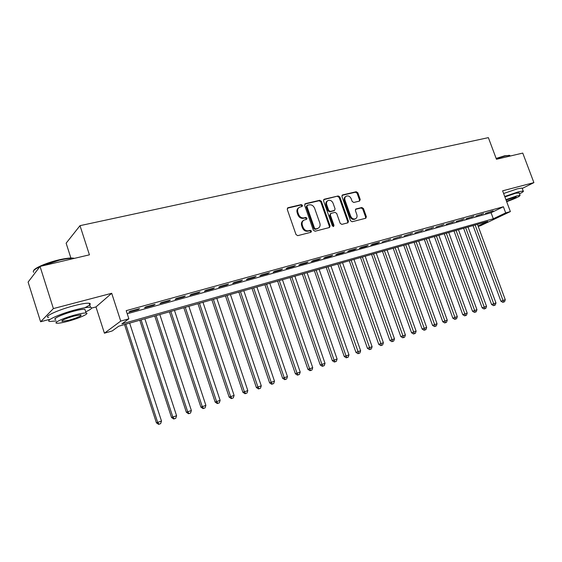 <?xml version="1.0" encoding="UTF-8"?>
<svg xmlns="http://www.w3.org/2000/svg" width="562" height="562" viewBox="0 0 562 562"><rect width="100%" height="100%" fill="white"/><g stroke="black" fill="none" stroke-linecap="round" stroke-linejoin="round"><path stroke-width="0.84" d="M302.504 205.369L301.295 204.603L288.039 207.715L287.259 209.401L296.005 234.572L297.755 235.654L310.962 232.275L311.488 231.08L310.287 230.336L308.587 230.764C306.093 231.108 304.26 229.956 303.073 227.315L302.342 225.229C301.689 222.861 302.265 221.133 304.077 220.051L306.613 219.335L306.985 218.204L305.784 217.452L304.084 217.866C301.59 218.182 299.75 217.03 298.57 214.396L297.839 212.31C297.193 209.984 297.748 208.284 299.518 207.209L302.138 206.479L302.504 205.369M301.822 206.57L301.836 205.833L300.635 205.074L287.365 208.186M310.765 232.324L310.807 231.516L309.606 230.764L307.913 231.193L308.587 230.764M306.283 219.433L306.311 218.653L305.11 217.901L303.417 218.316L304.084 217.866M359.554 201.07L360.221 199.468L357.839 192.78L356.224 191.726L342.616 194.916L341.921 196.531L350.484 220.697L352.128 221.744L365.848 218.218L366.347 216.658L363.459 208.551L361.844 207.504L355.887 208.994L355.395 210.553L356.828 214.593C357.383 216.546 356.933 217.944 355.472 218.794C353.386 219.398 351.777 218.52 350.646 216.145L345.012 200.262C344.471 198.358 344.899 196.988 346.304 196.145C348.419 195.499 350.049 196.377 351.208 198.779L352.142 201.414L353.765 202.468L359.554 201.07M127.223 313.751L491.076 212.738L503.39 206.753L505.681 212.893L510.366 211.579L480.58 225.692L478.213 226.367M40.035 266.43L53.39 308.573L40.605 321.773L28.1 282.082L40.035 266.43L89.428 254.832L80.008 225.664L488.371 137.641L496.457 159.264L522.758 153.089L533.9 182.622L502.618 190.82L510.366 211.579M91.606 308.109L95.969 306.936L111.705 293.287L53.39 308.573M111.705 293.287L120.725 321.106L128.874 318.816L121.863 323.916L493.317 218.773L505.681 212.893M503.39 206.753L126.218 310.66L128.874 318.816M321.436 201.358L319.757 200.276L305.398 203.648L304.646 205.313L313.336 230.16L315.05 231.228L329.536 227.505L330.07 225.896L321.436 201.358L320.747 201.821L319.068 200.746L304.745 204.111M324.253 199.222L338.233 195.948L339.877 197.009L348.447 221.217L347.934 222.798L341.837 224.378L340.179 223.325L336.687 213.427L335.022 212.366L330.842 213.412L330.33 215L333.976 225.348L333.603 226.472L332.311 225.769L323.536 200.859L324.253 199.222L323.649 199.636M522.246 188.446L533.9 182.622M139.524 308.636L130.026 311.264L128.846 312.142L138.315 309.522L139.524 308.636M155.105 304.323L145.79 306.901L144.567 307.793L153.847 305.222L155.105 304.323M170.377 300.101L161.252 302.623L159.973 303.529L169.071 301.007L170.377 300.101M185.355 295.963L176.405 298.436L175.077 299.342L184.006 296.869L185.355 295.963M200.044 291.896L191.263 294.326L189.893 295.24L198.646 292.816L200.044 291.896M214.452 287.913L205.84 290.294L204.428 291.214L213.012 288.84L214.452 287.913M228.586 284.007L220.135 286.339L218.681 287.273L227.111 284.934L228.586 284.007M242.461 280.171L234.164 282.461L232.675 283.396L240.943 281.105L242.461 280.171M256.075 276.406L247.933 278.654L246.402 279.595L254.516 277.347L256.075 276.406M269.437 272.711L261.449 274.916L259.883 275.865L267.849 273.659L269.437 272.711M282.56 269.079L274.713 271.249L273.111 272.198L280.937 270.034L282.56 269.079M295.443 265.517L287.737 267.645L286.1 268.601L293.786 266.472L295.443 265.517M308.095 262.018L300.53 264.112L298.865 265.067L306.409 262.981L308.095 262.018M320.523 258.583L313.09 260.635L311.397 261.597L318.809 259.546L320.523 258.583M332.732 255.204L325.433 257.227L323.705 258.19L330.99 256.174L332.732 255.204M344.731 251.888L337.558 253.869L335.802 254.839L342.961 252.858L344.731 251.888M356.519 248.629L349.473 250.575L347.695 251.551L354.727 249.605L356.519 248.629M368.11 245.425L361.183 247.336L359.378 248.313L366.291 246.402L368.11 245.425M379.505 242.271L372.69 244.154L370.864 245.137L377.657 243.255L379.505 242.271M390.702 239.173L382.153 242.011L390.702 239.173M401.718 236.131L393.26 238.934L401.718 236.131M412.55 233.132L404.176 235.914L412.55 233.132M423.2 230.188L414.918 232.935L423.2 230.188M433.681 227.294L425.483 230.013L433.681 227.294M443.994 224.442L435.873 227.132L443.994 224.442M454.138 221.632L446.102 224.301L454.138 221.632M464.121 218.871L456.161 221.519L464.121 218.871M473.949 216.152L466.067 218.773L473.949 216.152M483.622 213.483L475.817 216.075L483.622 213.483M485.42 213.419L493.148 210.848L485.42 213.419M80.008 225.664L66.133 243.184L70.889 258.021M478.086 226.008L487.704 221.435L118.708 326.22L112.175 330.969L104.413 333.189L120.725 321.106M95.969 306.936L104.413 333.189M40.605 321.773L49.344 319.434M491.076 212.738L493.317 218.773M138.315 309.522L138.147 309.016M153.847 305.222L153.679 304.716M169.071 301.007L168.909 300.508M184.006 296.869L183.837 296.378M198.646 292.816L198.484 292.331M213.012 288.84L212.85 288.355M227.111 284.934L226.95 284.456M240.943 281.105L240.782 280.635M254.516 277.347L254.361 276.876M267.849 273.659L267.688 273.195M280.937 270.034L280.775 269.57M293.786 266.472L293.631 266.023M306.409 262.981L306.255 262.531M318.809 259.546L318.654 259.103M330.99 256.174L330.835 255.731M342.961 252.858L342.806 252.422M354.727 249.605L354.573 249.17M366.291 246.402L366.136 245.966M377.657 243.255L377.509 242.826M388.841 240.157L388.686 239.735M399.828 237.115L399.68 236.693M410.639 234.122L410.492 233.701M421.275 231.179L421.128 230.764M431.735 228.277L431.588 227.87M442.027 225.432L441.88 225.025M452.157 222.622L452.01 222.222M462.126 219.868L461.978 219.468M471.939 217.15L471.792 216.749M481.599 214.473L481.451 214.08M491.104 211.839L490.963 211.453M298.773 207.715C297.066 208.811 296.532 210.497 297.179 212.773L297.839 212.31M303.417 218.316C300.923 218.632 299.082 217.48 297.902 214.846L297.179 212.773M303.354 220.522C301.583 221.618 301.021 223.332 301.675 225.671L302.342 225.229M307.913 231.193C305.419 231.537 303.585 230.392 302.398 227.758L301.675 225.671M329.241 227.603L329.374 226.331L320.747 201.821M307.421 205.249L306.901 206.416L314.523 228.2L315.718 228.952L318.099 228.284C319.926 227.21 320.502 225.488 319.834 223.114L314.636 208.291C313.477 205.692 311.657 204.54 309.198 204.835L307.421 205.249M307.091 205.425L306.227 206.879L306.901 206.416M317.411 228.713L315.029 229.38L313.842 228.636L306.227 206.879M323.621 199.679L338.233 195.948M347.611 222.896L347.73 221.646L339.174 197.48L337.53 196.412M330.639 213.553L329.634 215.443L333.273 225.776L333.976 225.348M333.259 226.535L333.273 225.776M333.069 203.184C331.889 200.746 330.217 199.861 328.039 200.529C326.606 201.4 326.164 202.791 326.705 204.708L328.7 210.378L330.372 211.445L334.552 210.399L335.057 208.825L333.069 203.184M327.442 200.929L327.351 200.992C325.918 201.863 325.468 203.254 326.016 205.165L326.705 204.708M334.06 210.715L329.676 211.895L328.011 210.827L326.016 205.165M345.756 196.503L345.595 196.609C344.19 197.452 343.761 198.822 344.302 200.718L345.012 200.262M355.226 218.941L354.755 219.229C352.669 219.833 351.06 218.955 349.929 216.588L344.302 200.718M365.504 218.323L365.616 217.087L362.729 208.994L361.12 207.954L355.486 209.345M359.413 201.098L359.497 199.924L357.116 193.251L355.507 192.197L341.998 195.365M124.532 324.562L156.412 422.828L161.491 421.057L129.653 323.108M125.797 324.204L157.676 422.406L159.109 424.191L158.603 424.359L156.412 422.828M161.491 421.057L160.634 423.65L159.109 424.191M33.678 270.631C34.282 268.046 47.145 262.545 59.087 259.827C65.129 258.45 69.695 257.853 72.786 258.056L74.444 258.351M74.079 258.436L73.39 258.358C70.229 258.155 65.543 258.766 59.354 260.185L40.836 266.24M39.832 266.704C34.465 269.289 32.399 271.158 33.629 272.303M85.705 311.84C91.304 309.255 92.899 307.737 90.489 307.288C87.812 307.063 82.726 307.927 75.224 309.887C59.368 314.01 43.934 321.176 49.99 321.478L56.179 320.923M84.672 307.765C90.075 305.222 91.578 303.712 89.182 303.234C86.506 302.974 81.406 303.81 73.903 305.749C58.048 309.831 42.628 317.045 48.704 317.425M55.729 319.504C51.402 319.265 62.487 314.13 73.847 311.165C79.256 309.753 82.937 309.121 84.883 309.283L85.248 310.428M75.055 314.959C63.696 317.944 52.596 323.052 56.91 323.234C58.968 323.347 62.726 322.672 68.178 321.218C79.277 318.261 90.222 313.28 86.077 313.013C84.138 312.879 80.464 313.526 75.055 314.959M69.372 320.129C78.16 317.488 82.017 315.725 80.935 314.832L73.805 316.097C64.89 318.766 61.005 320.544 62.136 321.422L69.372 320.129M496.141 158.414L504.746 155.765L509.572 155.442M510.134 156.053L509.432 155.421L505.126 155.983L496.253 158.716M519.478 193.855C522.709 192.239 523.953 191.291 523.208 191.01L518.543 191.775L504.739 196.489M522.267 188.502L522.098 188.059L517.433 188.804L503.622 193.511M504.901 196.939L515.649 193.216L519.14 192.963M506.678 201.688C515.544 198.477 519.998 196.37 520.04 195.365L516.675 195.941L505.919 199.672M506.531 201.294C512.748 199.138 515.979 197.655 516.225 196.862L506.074 200.072M139.783 320.228L171.529 417.496L176.58 415.732L144.877 318.787M141.097 319.855L172.836 417.053L174.234 418.831L173.707 419.006L171.529 417.496M176.58 415.732L175.73 418.304L174.234 418.831M154.747 315.985L186.352 412.262L191.375 410.506L159.819 314.544M156.11 315.598L187.701 411.806L189.064 413.576L188.516 413.751L186.352 412.262M191.375 410.506L190.532 413.056L189.064 413.576M169.429 311.812L200.887 407.127L205.889 405.385L174.473 310.379M170.834 311.411L202.285 406.656L203.606 408.419L203.051 408.602L200.887 407.127M205.889 405.385L205.046 407.907L203.606 408.419M183.837 307.723L215.155 402.097L220.128 400.362L188.853 306.297M185.284 307.309L216.595 401.605L217.88 403.354L217.304 403.551L215.155 402.097M220.128 400.362L219.292 402.856L217.88 403.354M197.979 303.705L229.155 397.151L234.101 395.423L202.973 302.293M199.468 303.283L230.631 396.653L231.881 398.395L231.291 398.591L229.155 397.151M234.101 395.423L233.265 397.903L231.881 398.395M211.86 299.764L242.889 392.304L247.814 390.583L216.827 298.352M213.384 299.335L244.407 391.784L245.622 393.519L245.018 393.723L242.889 392.304M247.814 390.583L246.985 393.042L245.622 393.519M225.488 295.893L256.377 387.541L261.274 385.834L230.427 294.495M227.048 295.45L257.93 387.014L259.117 388.742L258.492 388.946L256.377 387.541M261.274 385.834L260.452 388.265L259.117 388.742M238.871 292.092L269.62 382.87L274.488 381.169L243.789 290.702M240.466 291.643L271.207 382.329L272.359 384.043L271.72 384.26L269.62 382.87M274.488 381.169L273.666 383.579L272.359 384.043M252.015 288.362L282.623 378.275L287.463 376.589L256.904 286.971M253.645 287.899L284.239 377.727L285.363 379.434L284.709 379.652L282.623 378.275M287.463 376.589L286.648 378.978L285.363 379.434M264.927 284.695L295.387 373.772L300.206 372.086L269.788 283.318M266.592 284.224L297.038 373.203L298.134 374.91L297.474 375.128L295.387 373.772M300.206 372.086L299.398 374.461L298.134 374.91M277.607 281.091L307.934 369.339L312.725 367.667L282.447 279.721M279.307 280.614L309.613 368.77L310.674 370.463L309.999 370.688L307.934 369.339M312.725 367.667L311.917 370.021L310.674 370.463M290.076 277.558L320.256 364.991L325.019 363.326L294.888 276.188M291.797 277.066L321.963 364.408L323.002 366.094L322.314 366.326L320.256 364.991M325.019 363.326L324.218 365.658L323.002 366.094M302.321 274.08L332.36 360.72L337.102 359.062L307.112 272.718M304.077 273.582L334.102 360.123L335.107 361.802L334.411 362.033L332.36 360.72M337.102 359.062L336.308 361.373L335.107 361.802M314.362 270.659L344.26 356.519L348.974 354.875L319.125 269.303M316.139 270.153L346.023 355.915L347.007 357.58L346.297 357.818L344.26 356.519M348.974 354.875L348.187 357.165L347.007 357.58M326.199 267.301L355.957 352.388L360.642 350.751L330.934 265.952M328.004 266.788L358.704 353.435L357.98 353.681L355.957 352.388M360.642 350.751L359.863 353.027L358.704 353.435M337.832 263.992L367.45 348.328L372.114 346.705L342.546 262.658M339.666 263.473L370.196 349.36L369.466 349.606L367.45 348.328M372.114 346.705L371.334 348.953L370.196 349.36M349.276 260.747L378.753 344.337L383.396 342.722L353.969 259.412M351.131 260.22L381.5 345.356L380.762 345.602L378.753 344.337M383.396 342.722L382.617 344.956L381.5 345.356M360.53 257.551L389.866 340.417L394.482 338.809L365.195 256.223M362.406 257.017L392.613 341.415L391.869 341.668L389.866 340.417M394.482 338.809L393.709 341.022L392.613 341.415M371.594 254.403L400.797 336.561L405.392 334.959L376.238 253.09M373.498 253.869L403.537 337.537L402.785 337.797L400.797 336.561M405.392 334.959L404.619 337.158L403.537 337.537M382.483 251.312L411.553 332.76L416.119 331.166L387.106 250.006M384.408 250.771L414.285 333.73L413.527 333.99L411.553 332.76M416.119 331.166L415.353 333.35L414.285 333.73M393.196 248.271L422.125 329.03L426.67 327.442L397.798 246.964M395.135 247.723L424.858 329.978L424.092 330.245L422.125 329.03M426.67 327.442L425.912 329.606L424.858 329.978M403.741 245.278L432.529 325.356L437.046 323.782L408.314 243.978M405.701 244.723L435.262 326.29L434.489 326.557L432.529 325.356M437.046 323.782L436.295 325.925L435.262 326.29M414.117 242.334L442.765 321.745L447.261 320.171L418.662 241.042M416.091 241.772L445.497 322.665L444.718 322.932L442.765 321.745M447.261 320.171L446.516 322.307L445.497 322.665M424.324 239.433L452.846 318.183L457.313 316.624L428.848 238.148M426.319 238.864L455.571 319.097L454.777 319.364L452.846 318.183M457.313 316.624L456.569 318.738L455.571 319.097M434.377 236.581L462.758 314.685L467.205 313.132L438.88 235.302M436.386 236.012L465.484 315.577L464.69 315.851L462.758 314.685M467.205 313.132L466.467 315.233L465.484 315.577M444.268 233.771L472.523 311.243L476.948 309.697L448.75 232.499M446.298 233.195L475.241 312.121L474.44 312.395L472.523 311.243M476.948 309.697L476.211 311.777L475.241 312.121M454.012 231.003L482.133 307.85L486.53 306.311L458.473 229.739M456.056 230.427L484.844 308.714L484.037 308.995L482.133 307.85M486.53 306.311L485.8 308.376L484.844 308.714M463.608 228.277L491.595 304.506L495.972 302.974L468.041 227.02M465.666 227.694L494.307 305.363L493.492 305.644L491.595 304.506M495.972 302.974L495.241 305.033L494.307 305.363M473.056 225.594L500.911 301.218L505.266 299.694L477.468 224.343M475.129 225.011L503.615 302.061L502.8 302.342L500.911 301.218M505.266 299.694L504.543 301.731L503.615 302.061M300.635 205.074L301.295 204.603M309.606 230.764L310.287 230.336M305.11 217.901L305.784 217.452M297.902 214.846L298.57 214.396M302.398 227.758L303.073 227.315M287.386 208.186L288.039 207.715M329.374 226.331L330.07 225.896M304.752 204.09L305.398 203.648M319.068 200.746L319.757 200.276M313.842 228.636L314.523 228.2M315.029 229.38L315.718 228.952M316.799 228.931L317.488 228.502M339.174 197.48L339.877 197.009M347.73 221.646L348.447 221.217M329.634 215.443L330.33 215M328.011 210.827L328.7 210.378M329.676 211.895L330.372 211.445M333.652 210.919L334.355 210.469M349.929 216.588L350.646 216.145M355.563 209.247L356.069 208.931M361.12 207.954L361.844 207.504M362.729 208.994L363.459 208.551M365.616 217.087L366.347 216.658M342.047 195.295L342.616 194.916M355.507 192.197L356.224 191.726M357.116 193.251L357.839 192.78M359.497 199.924L360.221 199.468M333.849 210.848L334.552 210.399M354.755 219.229L355.472 218.794M61.904 320.691L62.136 321.422M84.883 309.283L86.077 313.013M90.489 307.288L89.182 303.234M72.786 258.056L73.39 258.358M510.078 156.067L509.882 155.526M519.028 192.661L520.04 195.365M523.208 191.01L522.098 188.059M508.954 155.217L509.432 155.421"/></g></svg>
